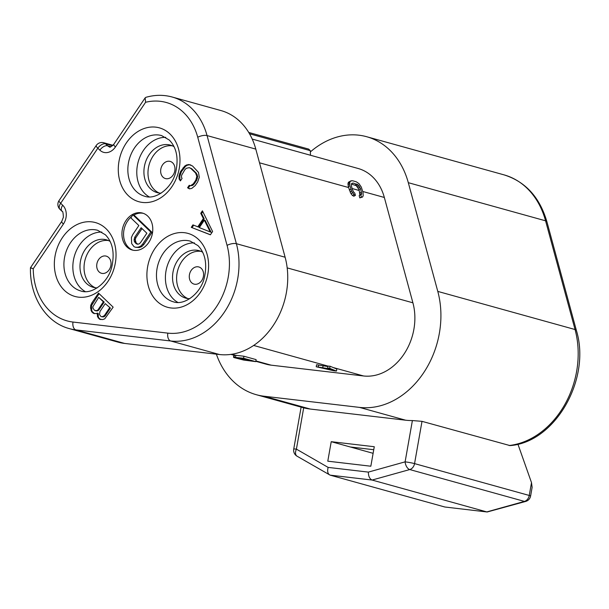 <?xml version="1.0" encoding="UTF-8"?>
<svg xmlns="http://www.w3.org/2000/svg" width="609" height="609" viewBox="0 0 609 609"><rect width="100%" height="100%" fill="white"/><g stroke="black" fill="none" stroke-linecap="round" stroke-linejoin="round"><path stroke-width="0.91" d="M210.371 234.808L212.602 231.504L202.416 210.828L200.742 213.31L203.368 218.555L197.796 226.814L192.939 224.873L191.264 227.355L210.371 234.808M188.874 164.529L186.514 164.978L184.778 166.036L180.561 171.517L178.985 176.13L179.122 178.985L180.401 180.888L182.068 178.414L181.413 177.105L181.627 175.263L184.938 169.599L186.369 168.244L189.315 167.673L190.845 168.457L195.519 172.948L196.859 176.283L195.847 180.066L193.335 183.789L190.45 185.775L189.239 185.296L187.564 187.77L189.399 188.859L191.759 188.402L195.207 185.578L197.712 181.863L199.288 177.249L198.473 172.377L192.52 165.983L188.874 164.529L189.688 164.75L187.328 165.206L185.593 166.257L181.375 171.746L179.8 176.359L179.929 179.206L180.728 180.401M97.341 313.072L97.509 316.627L99.404 319.139L102.7 319.58L104.756 318.827L113.152 307.149L98.506 293.081L91.814 302.993L90.733 305.36L90.551 307.91L91.616 311.656L93.177 313.155L94.387 313.635L98.156 313.292L98.315 316.855L98.97 318.164L100.858 319.618M126.954 246.972A19.168 15.103 -74.5 0 0 132.229 250.017A19.168 15.103 -74.5 0 0 150.598 239.192A19.168 15.103 -74.5 0 0 147.766 216.134A19.168 15.103 -74.5 0 0 142.491 213.081A19.168 15.103 -74.5 0 0 124.122 223.906A19.168 15.103 -74.5 0 0 126.954 246.972M109.605 307.827L104.314 315.675L101.985 316.847L100.767 316.36L99.488 314.45L99.952 311.488L105.243 303.64L110.419 308.055L105.121 315.904L103.972 316.84L101.985 316.847M94.54 310.377L92.949 308.169L92.88 306.746L98.704 297.359L103.378 301.843L98.079 309.692L96.93 310.636L94.54 310.377M210.242 231.96L199.318 227.599L204.335 220.161L210.242 231.96L211.049 232.181L205.149 220.389L204.335 220.161M63.397 224.059A6.844 1.644 -146 0 1 61.783 221.356L30.45 267.777C29.651 296.53 45.858 322.504 69.297 328.601A69.822 55.016 -74.5 0 0 75.889 329.895L170.71 340.987A69.822 55.016 -74.5 0 0 236.383 243.691L207.06 135.571A69.822 55.016 -74.5 0 0 172.164 97.014C163.562 94.669 154.793 94.776 145.856 97.333L145.155 97.843L145.597 102.274L115.436 146.959A13.687 10.787 -74.5 0 1 99.868 150.164L97.828 148.208A6.844 1.644 -146 0 1 96.222 145.505L59.05 200.574A6.844 1.644 34 0 0 60.664 203.277L62.697 205.233A13.687 10.787 -74.5 0 1 63.397 224.059L33.229 268.744A62.978 49.618 -74.5 0 0 73.011 322.047L167.833 333.131A62.978 49.618 -74.5 0 0 227.066 245.381L197.742 137.253A62.978 49.618 -74.5 0 0 145.597 102.274M85.298 291.604A31.485 24.809 105.5 0 1 81.088 288.453A31.485 24.809 105.5 0 1 75.28 253.39A31.485 24.809 105.5 0 1 101.832 232.075M149.235 196.89A31.485 24.809 105.5 0 1 145.026 193.738A31.485 24.809 105.5 0 1 139.217 158.667A31.485 24.809 105.5 0 1 165.77 137.352M177.858 302.429A31.485 24.809 105.5 0 1 173.649 299.285A31.485 24.809 105.5 0 1 167.84 264.215A31.485 24.809 105.5 0 1 194.393 242.9M99.868 150.164A6.844 3.882 -46.2 0 1 107.641 145.779L105.608 143.831A6.844 3.882 133.8 0 0 97.828 148.208L60.664 203.277A6.844 3.882 133.8 0 0 59.979 209.344L62.011 211.3A6.844 3.882 -46.2 0 1 62.697 205.233M31.797 268.089C29.666 267.541 30.146 267.754 33.229 268.744M172.164 97.014L220.9 110.549A69.822 55.016 105.5 0 1 255.795 149.106L285.119 257.226A69.822 55.016 105.5 0 1 219.446 354.522L124.624 343.43A69.822 55.016 105.5 0 1 118.032 342.136L69.297 328.601M351.431 184.025L356.288 185.699L358.945 189.498A52.503 41.366 105.5 0 1 359.226 190.495L359.889 195.192M351.195 180.728L348.462 182.228L347.99 183.4L348.318 186.544A52.503 41.366 105.5 0 1 348.599 187.542L350.982 193.654L352.428 195.481L353.829 196.22L355.405 195.375L354.781 193.076L353.905 192.474L352.398 189.574L351.462 186.126L351.507 183.659L353.014 183.012L358.039 184.763L360.536 188.645L361.624 193.555L361.419 194.568L360.749 194.735L361.373 197.034L362.561 197.012L363.185 195.763L363.025 192.528L361.312 187.085L358.922 183.583L356.28 181.787L352.39 180.706L350.365 181.208L349.749 182.456L349.909 185.692L351.621 191.135L354.004 194.636L355.405 195.375M252.217 139.073L358.1 168.48A52.503 41.366 105.5 0 1 384.34 197.468L412.91 302.81A52.503 41.366 105.5 0 1 363.527 375.966L271.15 365.164A52.503 41.366 105.5 0 1 266.194 364.19L255.818 361.304M360.749 194.735L359.173 195.58L359.797 197.879L362.561 197.012M336.48 371.071L336.83 369.054L330.04 366.23A52.503 41.366 105.5 0 1 328.015 366.062L327.657 368.08L329.423 368.788L316.223 366.747L333.785 370.759L336.48 371.071L329.675 368.316L327.657 368.08M310.483 155.257L310.316 150.667L308.687 149.098L248.731 132.45M216.37 354.156A83.235 65.589 -74.5 0 0 256.298 394.701A83.235 65.589 -74.5 0 0 264.161 396.238L359.493 407.391A83.235 65.589 -74.5 0 0 437.787 291.406L408.304 182.685A83.235 65.589 -74.5 0 0 366.702 136.728A83.235 65.589 -74.5 0 0 310.362 151.915M256.298 394.701L303.685 407.84A83.235 65.589 105.5 0 0 310.293 409.05L405.632 420.202A83.235 65.589 105.5 0 0 412.392 420.56L422.007 421.344L510.045 445.598C555.301 442.34 591.27 378.935 576.411 330.55A6.844 2.535 164.8 0 0 575.056 329.53A83.235 65.589 105.5 0 1 509.078 445.522M331.227 441.685L327.787 461.18L370.835 466.22L374.276 446.724L331.227 441.685L350.228 446.968L373.743 449.716M422.007 421.344L414.554 463.609A6.844 5.397 105.5 0 1 409.75 469.554A6.844 3.806 -105.6 0 1 405.107 461.85A6.844 0.51 10 0 1 414.554 463.609L529.244 495.46A6.844 0.51 10 0 1 530.606 496.023L532.083 487.642M517.924 444.167L531.505 482.632L532.129 487.436M350.228 446.968L373.111 453.317M531.505 482.632L529.244 495.46A6.844 5.397 -74.5 0 1 524.44 501.405L486.797 511.91L372.107 480.052L409.75 469.554L524.44 501.405A6.844 3.806 74.4 0 0 525.704 501.428A6.844 6.844 0 0 0 530.606 496.023M487.185 511.986L444.829 507L487.185 511.986L525.704 501.428M444.829 507L330.131 475.142L297.055 456.194A6.844 4.134 119.9 0 1 296.408 449.137L328.129 467.4C327.117 471.457 327.779 474.046 330.131 475.142L372.107 480.052C369.648 478.94 368.399 476.291 368.361 472.104L405.107 461.85L412.392 420.56M310.316 150.667L249.515 133.782M231.854 354.248L235.477 355.253L233.886 355.123L233.513 357.239L233.978 357.582L243.623 360.048L255.757 361.632L243.577 358.244L233.513 357.239M245.891 359.645L245.792 360.216L243.334 359.805L241.415 359.165L248.556 359.957L252.187 360.962L245.792 360.216M244.62 359.493L244.529 360.026M327.924 366.557L316.573 364.73L316.223 366.747M255.757 361.632L256.115 359.614L243.927 356.235L235.858 355.291L235.5 357.3M235.477 355.253L235.858 355.291M334.097 370.63L324.072 368.331L330.124 369.039L334.097 370.63M237.038 358.107L235.972 357.65L243.113 358.442L247.003 359.523L239.345 358.587L237.099 357.742M318.591 364.966L318.241 366.983M323.052 365.986L322.694 368.003M330.04 366.23L329.675 368.316M234.442 355.138L234.077 357.178M243.927 356.235L243.577 358.244M243.417 359.356L243.334 359.805M238.233 357.871L238.149 358.366M239.444 358.016L239.345 358.587M240.715 358.161L240.608 358.777M301.12 407.147L293.728 449.077A6.844 0.51 10 0 1 296.408 449.137L303.685 407.84M348.318 186.544L349.909 185.692M349.262 189.993L350.837 189.148M347.99 184.733L349.642 183.849M347.99 183.4L349.749 182.456M348.462 182.228L350.365 181.208M359.797 197.879L361.373 197.034M360.048 194.4L361.624 193.555M359.896 192.939L361.472 192.094M358.945 189.498L360.536 188.645M358.221 187.915L359.858 187.039M357.331 186.658L359.028 185.745M356.288 185.699L358.039 184.763M355.108 185.052L356.904 184.093M351.477 183.834L353.014 183.012M352.428 195.481L354.004 194.636M350.982 193.654L352.558 192.809M350.046 191.98L351.621 191.135M110.1 241.4A24.642 19.419 -74.5 0 0 106.408 239.832A24.642 19.419 -74.5 0 0 93.824 241.484A24.642 19.419 -74.5 0 0 79.985 266.179A24.642 19.419 -74.5 0 0 93.223 287.319A24.642 19.419 -74.5 0 0 97.189 287.882M174.037 146.678A24.642 19.419 -74.5 0 0 170.345 145.109A24.642 19.419 -74.5 0 0 157.761 146.761A24.642 19.419 -74.5 0 0 143.914 171.464A24.642 19.419 -74.5 0 0 157.152 192.604A24.642 19.419 -74.5 0 0 161.126 193.16M202.66 252.225A24.642 19.419 -74.5 0 0 198.968 250.657A24.642 19.419 -74.5 0 0 186.384 252.309A24.642 19.419 -74.5 0 0 172.537 277.004A24.642 19.419 -74.5 0 0 185.775 298.144A24.642 19.419 -74.5 0 0 189.749 298.707M200.962 251.365A24.642 19.419 -74.5 0 0 190.442 253.435A24.642 19.419 -74.5 0 0 176.648 276.821A24.642 19.419 -74.5 0 0 187.846 298.57M191.15 270.449A8.899 7.011 -74.5 0 0 194.05 284.106A8.899 7.011 -74.5 0 0 201.724 280.604A8.899 7.011 -74.5 0 0 198.816 266.955A8.899 7.011 -74.5 0 0 191.15 270.449M108.402 240.532A24.642 19.419 -74.5 0 0 97.889 242.61A24.642 19.419 -74.5 0 0 84.088 265.988A24.642 19.419 -74.5 0 0 95.293 287.745M110.709 261.04A8.899 7.011 -74.5 0 0 106.255 256.13A8.899 7.011 -74.5 0 0 98.894 259.198A8.899 7.011 -74.5 0 0 97.044 268.363A8.899 7.011 -74.5 0 0 101.497 273.281A8.899 7.011 -74.5 0 0 108.859 270.206A8.899 7.011 -74.5 0 0 110.709 261.04M172.339 145.817A24.642 19.419 -74.5 0 0 161.819 147.896A24.642 19.419 -74.5 0 0 148.025 171.274A24.642 19.419 -74.5 0 0 159.223 193.023M166.272 178.726A8.899 7.011 -74.5 0 0 174.699 171.335A8.899 7.011 -74.5 0 0 170.193 161.408A8.899 7.011 -74.5 0 0 169.355 161.248A8.899 7.011 -74.5 0 0 160.921 168.632A8.899 7.011 -74.5 0 0 165.427 178.559A8.899 7.011 -74.5 0 0 166.272 178.726M191.264 227.355L210.417 234.731M193.7 225.178L192.079 227.576M197.796 226.814L198.603 227.035L204.182 218.776L203.368 218.555M200.742 213.31L201.556 213.538L204.182 218.776M202.827 211.658L201.556 213.538M190.83 164.986L189.688 164.75M189.993 185.6L188.379 187.998L189.726 188.79M189.315 167.673L191.66 168.685L196.326 173.169L197.674 176.503L196.661 180.294L194.149 184.009L192.718 185.364L190.45 185.775M99.092 293.645L91.548 305.589L91.776 310.575L92.431 311.884L94.623 313.635M105.243 303.64L110.419 308.055M98.704 297.359L104.192 302.072L98.894 309.92L97.745 310.856L95.75 310.856M179.122 178.985L179.929 179.206M178.985 176.13L179.8 176.359M179.48 173.885L180.294 174.105M180.561 171.517L181.375 171.746M183.073 167.802L183.88 168.023M184.778 166.036L185.593 166.257M186.514 164.978L187.328 165.206M187.564 187.77L188.379 187.998M191.911 185.136L192.718 185.364M193.335 183.789L194.149 184.009M195.847 180.066L196.661 180.294M196.646 178.117L197.461 178.346M196.859 176.283L197.674 176.503M196.486 174.555L197.301 174.783M195.519 172.948L196.326 173.169M190.845 168.457L191.66 168.685M97.097 314.191L97.904 314.419M93.177 313.155L93.992 313.376M91.616 311.656L92.431 311.884M90.962 310.346L91.776 310.575M90.551 307.91L91.365 308.139M90.733 305.36L91.548 305.589M91.814 302.993L92.629 303.221M99.404 319.139L100.219 319.36M98.163 317.944L98.97 318.164M97.509 316.627L98.315 316.855M104.314 315.675L105.121 315.904M103.165 316.619L103.972 316.84M96.93 310.636L97.745 310.856M98.079 309.692L98.894 309.92M103.378 301.843L104.192 302.072M131.772 216.499A19.168 15.103 -74.5 0 0 128.575 247.421A19.168 15.103 -74.5 0 0 133.051 250.215M143.29 213.34A19.168 15.103 -74.5 0 0 133.835 215.091M135.487 247.269L139.248 247.551L141.752 246.63L143.838 244.475L152.022 232.356L134.117 215.167L132.899 214.832L130.859 217.862L138.852 225.536L132.724 234.625L131.399 237.518L131.681 243.608L134.003 246.675L135.487 247.269L138.03 247.216L140.534 246.295L142.62 244.133L150.804 232.021L132.899 214.832M137.779 244.186L136.127 242.884L135.244 239.543L135.883 237.662L142.019 228.573M152.022 232.356L150.804 232.021M143.838 244.475L142.62 244.133M141.752 246.63L140.534 246.295M139.248 247.551L138.03 247.216M134.665 237.327L141.136 227.736L146.853 233.217L140.375 242.808L138.974 243.958L137.535 244.239L136.051 243.646L134.102 240.943L134.665 237.327L135.883 237.662M135.244 239.543L134.026 239.208M135.32 241.286L134.102 240.943M136.127 242.884L134.909 242.549M137.269 243.981L136.051 243.646M144.767 196.265A31.485 24.809 105.5 0 1 136.089 191.256A31.485 24.809 105.5 0 1 131.445 153.369A31.485 24.809 105.5 0 1 161.613 135.586L169.264 140.024C176.496 147.37 178.688 157.891 175.856 171.586C172.507 187.61 155.957 200.376 144.767 196.265M169.949 133.957A38.337 30.206 105.5 0 1 171.905 186.674A38.337 30.206 105.5 0 1 128.316 195.634A38.337 30.206 105.5 0 1 126.352 142.917A38.337 30.206 105.5 0 1 169.949 133.957M198.572 239.504A38.337 30.206 105.5 0 1 200.528 292.213A38.337 30.206 105.5 0 1 156.939 301.181A38.337 30.206 105.5 0 1 154.975 248.464A38.337 30.206 105.5 0 1 198.572 239.504M64.379 290.356A38.337 30.206 105.5 0 1 62.415 237.639A38.337 30.206 105.5 0 1 106.012 228.679A38.337 30.206 105.5 0 1 107.976 281.388A38.337 30.206 105.5 0 1 64.379 290.356M145.155 97.843L113.822 144.257A6.844 1.644 34 0 0 115.436 146.959M72.159 285.971A31.485 24.809 105.5 0 1 67.508 248.084A31.485 24.809 105.5 0 1 97.684 230.301L105.334 234.739C112.558 242.085 114.758 252.606 111.919 266.3C108.577 282.332 92.02 295.091 80.83 290.98A31.485 24.809 105.5 0 1 72.159 285.971M164.712 296.804A31.485 24.809 105.5 0 1 160.068 258.916A31.485 24.809 105.5 0 1 190.236 241.126L197.887 245.564C205.119 252.91 207.311 263.431 204.479 277.125C201.13 293.157 184.58 305.916 173.39 301.813A31.485 24.809 105.5 0 1 164.712 296.804M113.822 144.257C111.028 146.883 109.597 147.751 109.529 146.868A6.844 5.397 -74.5 0 1 107.641 145.779L111.021 146.723M96.222 145.505A6.844 6.844 0 0 1 103.728 142.742A6.844 5.397 105.5 0 1 105.608 143.831L112.536 145.749M73.011 322.047A6.844 4.187 96.7 0 0 75.889 329.895L124.624 343.43M167.833 333.131A6.844 4.187 96.7 0 0 170.71 340.987L219.446 354.522M227.066 245.381A6.844 2.535 -15.2 0 1 236.383 243.691L285.119 257.226M197.742 137.253A6.844 2.535 -15.2 0 1 207.06 135.571L255.795 149.106M352.109 188.516L359.226 190.495M259.51 162.801L348.599 187.542M362.736 191.47L384.34 197.468M287.174 267.891L412.91 302.81M253.648 345.448L328.007 366.1M332.864 367.448L363.527 375.966M264.161 396.238L310.293 409.05M359.493 407.391L405.632 420.202M368.361 472.104L328.129 467.4M437.787 291.406L575.056 329.53L545.58 220.816A6.844 2.535 164.8 0 1 546.928 221.836L576.411 330.55M366.702 136.728L503.978 174.852A83.235 65.589 105.5 0 1 545.58 220.816L408.304 182.685M255.887 360.924L271.15 365.164M59.05 200.574A6.844 6.844 0 0 0 59.979 209.344M62.011 211.3C62.742 210.881 63.199 212.861 63.374 217.238L61.783 221.356M503.978 174.852C525.43 181.589 539.749 197.247 546.928 221.836M230.902 354.385L233.871 355.214M293.728 449.077A6.844 6.844 0 0 0 297.055 456.194M103.728 142.742L112.985 145.315"/></g></svg>
